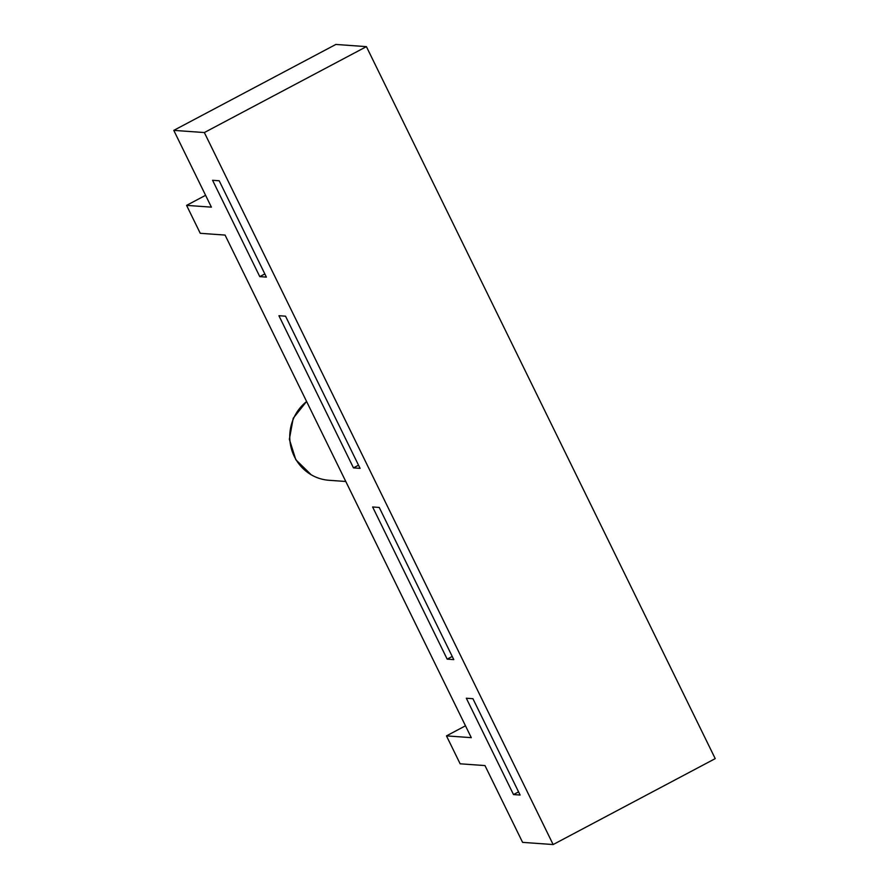 <?xml version="1.0" encoding="UTF-8"?>
<svg xmlns="http://www.w3.org/2000/svg" width="889" height="889" viewBox="0 0 889 889"><rect width="100%" height="100%" fill="white"/><g stroke="black" fill="none" stroke-linecap="round" stroke-linejoin="round"><path stroke-width="1.33" d="M553.147 844.55L715.223 758.628L366.412 46.639L204.348 132.55L173.777 130.372L211.393 207.148L186.579 205.37L200.258 233.296L225.073 235.074L471.292 737.659L446.467 735.881L460.146 763.807L484.972 765.573L522.588 842.361L553.147 844.55L204.348 132.55M173.777 130.372L335.853 44.45L366.412 46.639M205.592 195.302L186.579 205.37M465.48 725.802L446.467 735.881M447.178 659.149L453.779 659.616L379.236 507.452L372.624 506.974L447.178 659.149L452.234 656.46M466.325 698.232L513.509 794.566L520.121 795.033L472.926 698.71L466.325 698.232M219.194 180.767L212.582 180.289L259.777 276.623L266.389 277.101L219.194 180.767M353.478 467.881L360.078 468.359L285.536 316.184L278.924 315.717L353.478 467.881L358.534 465.203M345.788 481.482L329.008 480.282A43.939 42.383 -85.9 0 1 311.206 474.77A43.939 42.383 -85.9 0 1 306.616 401.528M264.844 273.934L259.777 276.623M518.576 791.877L513.509 794.566M306.583 401.45L293.226 418.252L289.347 439.288L295.804 459.713L311.206 474.77"/></g></svg>
